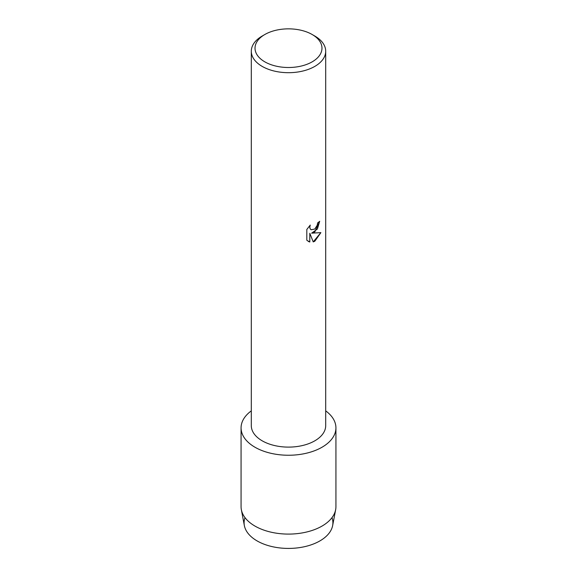<?xml version="1.0" encoding="UTF-8"?>
<svg xmlns="http://www.w3.org/2000/svg" width="577" height="577" viewBox="0 0 577 577"><rect width="100%" height="100%" fill="white"/><g stroke="black" fill="none" stroke-linecap="round" stroke-linejoin="round"><path stroke-width="0.87" d="M331.999 517.627A44.407 25.64 180 0 1 319.903 540.909A44.407 25.64 180 0 1 267.447 545.359A44.407 25.64 180 0 1 245.001 517.627M312.171 34.512L314.804 36.034A37.202 21.479 180 0 1 325.702 51.216L325.702 425.631A37.202 21.479 180 0 1 314.804 440.821A37.202 21.479 180 0 1 274.263 445.473A37.202 21.479 180 0 1 251.298 425.631L251.298 51.216A37.202 21.479 180 0 1 262.196 36.034L264.829 34.512A33.48 19.329 180 0 1 312.171 34.512A33.48 19.329 180 0 1 312.171 61.847A33.48 19.329 180 0 1 264.829 61.847A33.48 19.329 180 0 1 264.829 34.512L262.196 36.034M322.038 447.225A47.429 27.386 180 0 1 256.967 448.315A47.429 27.386 180 0 1 251.298 410.874A47.429 27.386 180 0 0 241.071 427.86A47.429 27.386 180 0 0 270.346 453.161A47.429 27.386 180 0 0 322.038 447.225A47.429 27.386 180 0 0 325.702 410.874A47.429 27.386 180 0 1 335.929 427.86A47.429 27.386 180 0 1 322.038 447.225M314.804 231.947L311.616 233.166L320.884 232.632L314.804 241.244L313.232 241.914L309.806 233.274L309.806 242.015L306.813 240.256L306.813 229.473L310.26 225.066L309.791 227.215L310.13 228.744L311.075 229.761L314.804 229.047L317.242 225.189L317.595 222.953A37.202 21.479 0 0 0 319.68 221.287L314.804 231.947M325.702 51.216A37.202 21.479 180 0 1 314.804 66.405A37.202 21.479 180 0 1 274.263 71.058A37.202 21.479 180 0 1 251.298 51.216M319.651 221.316L317.386 229.026L311.616 233.166M311.075 229.761L310.094 228.73L309.762 227.194L310.188 225.138M308.205 241.366L309.77 241.994L309.806 233.274M313.224 241.886L320.841 232.639M335.929 427.86L335.929 506.707A47.429 27.386 180 0 1 335.648 509.686L332.648 525.568A44.407 25.64 180 0 1 319.903 540.909A44.407 25.64 180 0 1 273.758 546.967A44.407 25.64 180 0 1 244.352 525.568L241.352 509.686A47.429 27.386 180 0 1 241.071 506.707L241.071 427.86M335.648 509.686A47.429 27.386 180 0 1 322.038 526.073A47.429 27.386 180 0 1 272.755 532.542A47.429 27.386 180 0 1 241.352 509.686"/></g></svg>

